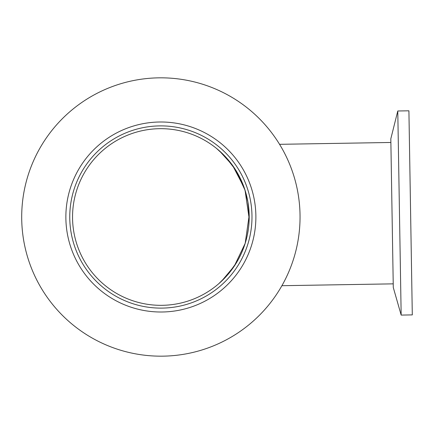 <?xml version="1.0" encoding="UTF-8"?>
<svg xmlns="http://www.w3.org/2000/svg" width="434" height="434" viewBox="0 0 434 434"><rect width="100%" height="100%" fill="white"/><g stroke="black" fill="none" stroke-linecap="round" stroke-linejoin="round"><path stroke-width="0.65" d="M216.463 148.357L219.523 150.956L232.651 165.522L244.266 187.889L232.651 165.522L219.523 150.956L216.463 148.357L225.186 156.457L235.006 168.983L239.752 177.246L244.646 189.002L247.922 202.027L249.187 215.535L245.188 243.322L249.187 215.345M245.188 243.328L234.317 266.069L221.687 281.058L218.714 283.755L227.161 275.373L236.563 262.532L227.161 275.373M249.187 215.535A88.33 88.33 0 0 1 117.983 294.219A88.33 88.33 0 0 1 115.444 141.251A88.33 88.33 0 0 1 249.187 215.535M234.512 265.776L221.687 281.058L218.714 283.755M224.877 156.126L235.45 169.672L245.053 190.249L249.187 218.655M248.373 229.071L247.369 234.897M245.53 242.199L243.696 247.689L245.53 242.199M241.027 254.112L238.798 258.588L241.027 254.112M300.046 217A139.173 139.173 0 0 1 160.873 356.173A139.173 139.173 0 0 1 21.7 217A139.173 139.173 0 0 1 160.873 77.827A139.173 139.173 0 0 1 300.046 217M255.881 217A95.008 95.008 0 0 1 160.873 312.008A95.008 95.008 0 0 1 65.865 217A95.008 95.008 0 0 1 160.873 121.992A95.008 95.008 0 0 1 255.881 217M69.76 217A91.113 91.113 0 0 1 160.873 125.887A91.113 91.113 0 0 1 251.986 217A91.113 91.113 0 0 1 160.873 308.113A91.113 91.113 0 0 1 69.76 217M401.168 315.084L397.777 110.99L408.909 110.806L410.607 212.855L412.3 314.9L401.168 315.084L393.285 287.509L390.817 138.815L397.777 110.99M281.905 285.702L393.226 283.852M279.561 144.321L390.877 142.471"/></g></svg>
